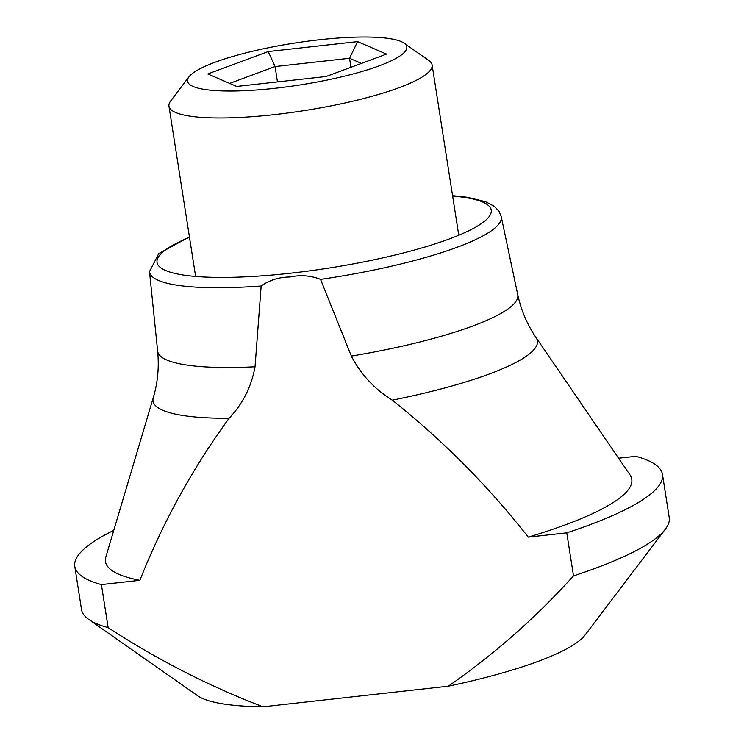 <?xml version="1.0" encoding="UTF-8"?>
<svg xmlns="http://www.w3.org/2000/svg" width="744" height="744" viewBox="0 0 744 744"><rect width="100%" height="100%" fill="white"/><g stroke="black" fill="none" stroke-linecap="round" stroke-linejoin="round"><path stroke-width="1.12" d="M261.163 285.994A178.011 33.852 171.1 0 1 149.498 271.625L157.626 351.01A182.261 34.661 -8.9 0 0 255.025 366.783L261.163 285.994C269.365 280.135 278.972 277.131 289.965 276.991C300.641 274.722 310.834 275.531 320.552 279.391L351.354 356.078A182.261 34.661 -8.9 0 0 517.74 294.615C521.2 310.508 527.329 324.868 536.117 337.674A194.537 36.995 171.1 0 1 392.274 400.151C442.978 440.55 488.306 486.213 528.268 537.121A266.352 50.657 -8.9 0 0 629.991 474.886L536.117 337.674M105.853 556.958A266.352 50.657 -8.9 0 0 139.891 580.301C162.899 522.251 192.622 468.246 229.068 418.295A194.537 36.995 171.1 0 1 153.292 397.631L105.853 556.958M113.776 530.342A297.423 56.563 -8.9 0 0 74.781 566.454A297.423 56.563 -8.9 0 0 101.398 584.589L139.891 580.301M528.268 537.121L566.77 532.834A297.423 56.563 -8.9 0 0 662.476 474.421A297.423 56.563 -8.9 0 0 635.86 456.295L618.59 458.211M566.77 532.834L573.512 575.893A297.423 56.563 -8.9 0 0 665.341 529.179A297.423 56.563 -8.9 0 0 669.219 517.48L662.476 474.421M74.781 566.454L81.524 609.513A297.423 56.563 -8.9 0 0 88.787 619.464A297.423 56.563 -8.9 0 0 108.14 627.638L101.398 584.589M573.512 575.893C535.894 617.576 494.174 654.339 448.344 686.182A199.764 37.991 -8.9 0 0 584.961 635.171L665.341 529.179M88.787 619.464L197.727 695.807A199.764 37.991 -8.9 0 0 262.967 706.8C208.887 686.052 157.272 659.668 108.14 627.638M262.967 706.8L448.344 686.182M255.025 366.783C251.528 386.471 242.869 403.648 229.068 418.295M392.274 400.151C374.558 389.131 360.914 374.437 351.354 356.078M275.289 88.257A110.977 21.111 -8.9 0 0 404.094 43.152A110.977 21.111 -8.9 0 0 319.027 39.813A110.977 21.111 -8.9 0 0 188.957 76.837A110.977 21.111 -8.9 0 0 275.289 88.257M404.094 43.152L428.851 60.506A133.176 25.324 171.1 0 1 432.106 64.96A133.176 25.324 171.1 0 1 274.294 114.632A133.176 25.324 171.1 0 1 168.953 106.169A133.176 25.324 171.1 0 1 170.692 100.933L188.957 76.837M268.221 51.559L357.585 41.627L386.527 54.098L326.095 76.511L236.732 86.444L207.79 73.972L268.221 51.559L275.066 66.56L229.663 83.393M277.466 81.914L275.066 66.56L349.541 58.274L350.945 67.295M361.426 63.407L349.541 58.274L357.585 41.627M189.488 237.271A169.139 32.169 -8.9 0 0 290.802 273.178A169.139 32.169 -8.9 0 0 467.632 231.319A169.139 32.169 -8.9 0 0 452.631 196.063M452.566 195.663L467.427 197.29L485.665 201.726L494.23 206.274L499.084 211.398L501.205 216.541A178.011 33.852 171.1 0 1 320.552 279.391M501.205 216.541L517.74 294.615M189.422 236.871L158.751 253.602L149.498 271.625M153.292 397.631C157.737 382.742 159.188 367.201 157.626 351.01M458.769 235.253L432.106 64.96M195.626 276.461L168.953 106.169"/></g></svg>
